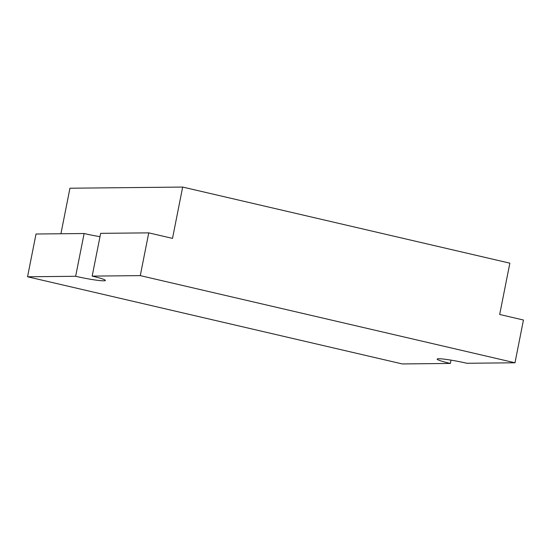 <?xml version="1.0" encoding="UTF-8"?>
<svg xmlns="http://www.w3.org/2000/svg" width="551" height="551" viewBox="0 0 551 551"><rect width="100%" height="100%" fill="white"/><g stroke="black" fill="none" stroke-linecap="round" stroke-linejoin="round"><path stroke-width="0.83" d="M60.927 233.755L69.943 188.222L182.67 187.065L509.847 263.164L499.681 314.483L523.45 320.014L514.985 362.778L466.883 363.274A21.875 1.818 -168.8 0 0 437.163 359.107A21.875 1.818 -168.8 0 0 450.353 363.44L402.258 363.935L27.55 276.774L75.645 276.285A21.875 1.818 -168.8 0 0 105.372 280.452A21.875 1.818 -168.8 0 0 92.175 276.113L140.278 275.624L514.985 362.778M92.175 276.113L100.647 233.349L148.742 232.859L140.278 275.624M182.67 187.065L172.511 238.383L148.742 232.859M75.645 276.285L84.117 233.521L36.015 234.01L27.55 276.774M84.117 233.521A21.875 1.818 -168.8 0 0 99.986 236.661M451.014 360.127L450.353 363.44"/></g></svg>
